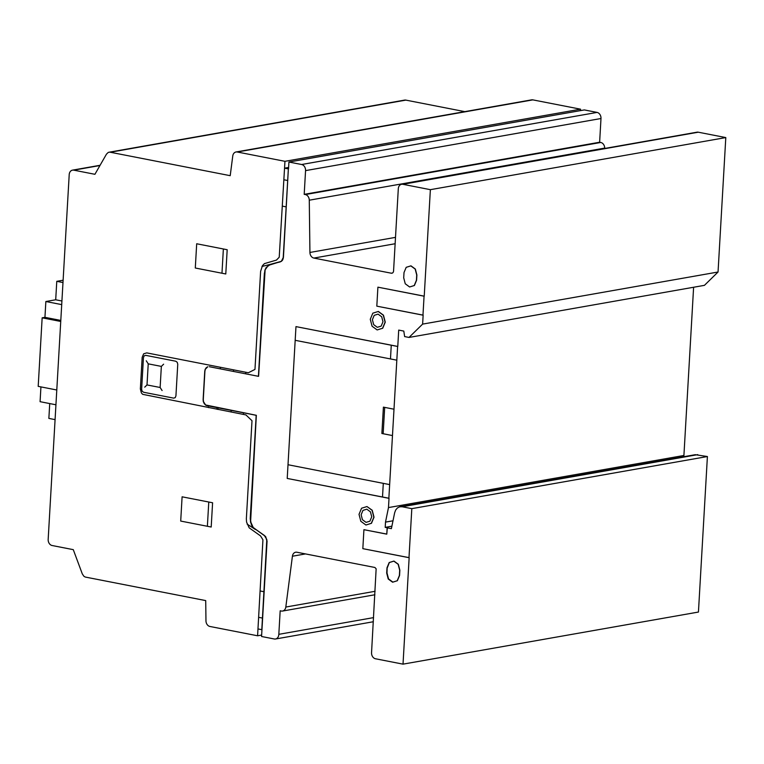 <?xml version="1.0" encoding="UTF-8"?>
<svg xmlns="http://www.w3.org/2000/svg" width="764" height="764" viewBox="0 0 764 764"><rect width="100%" height="100%" fill="white"/><g stroke="black" fill="none" stroke-linecap="round" stroke-linejoin="round"><path stroke-width="1.15" d="M261.966 629.651L267.066 541.084L261.565 636.498L274.276 638.981A5.377 4.212 80 0 0 275.508 639A5.377 4.212 80 0 0 278.822 634.33L280.178 610.818L281.324 611.038A5.367 4.212 80 0 0 282.556 611.047A5.367 4.212 80 0 0 285.812 607.046L292.411 556.23A5.358 4.192 -100 0 1 295.668 552.229A5.358 4.192 -100 0 1 296.9 552.238L374.904 567.48L376.146 568.817L371.552 652.666A5.377 4.212 80 0 0 375.496 658.769L403.02 664.145L409.151 557.653L362.833 548.657L408.988 557.682L411.815 508.652L402.16 506.761L399.667 506.819L397.414 507.955L395.666 510.027L394.644 512.787L391.388 528.65L387.157 527.819L386.785 534.151L363.922 529.681L362.833 548.657L363.922 529.681L386.794 534.084M382.554 328.262L385.094 322.169L383.299 315.217L378.218 311.492L372.822 313.173L370.273 319.266L372.068 326.218L377.149 329.943L382.554 328.262L385.094 322.169L383.299 315.217L378.381 311.464L383.471 315.188L385.257 322.141L382.716 328.233L377.149 329.943L382.716 328.233M406.2 267.324L404.013 272.547L403.707 277.819L405.254 283.778L409.609 286.977L414.231 285.535L416.418 280.302L416.724 275.03L415.186 269.081L410.822 265.882L406.2 267.324L404.013 272.547L403.707 277.819L405.254 283.778L409.609 286.977L414.394 285.507L416.581 280.273L416.886 275.002L415.349 269.052L410.994 265.853L406.2 267.324M416.886 275.002L415.349 269.052M416.724 275.03L416.581 280.273M409.609 286.977L414.394 285.507M372.221 510.247L374.016 517.199L371.466 523.292L366.071 524.973L371.304 523.321L373.854 517.228L372.221 510.247L366.968 506.551L361.573 508.232L359.023 514.325L360.818 521.277L365.908 525.002L371.466 523.292M371.304 523.321L374.016 517.199M373.854 517.228L372.058 510.276L366.968 506.551L361.573 508.232L359.023 514.325L360.818 521.277L365.908 525.002M265.118 270.017L258.595 376.289L264.946 270.045L268.326 265.394L281.524 261.307L283.425 257.449L288.362 168.911L284.552 168.166L288.362 168.911L283.138 258.996M264.946 270.045L266.254 267.39L264.946 270.045L264.535 273.111M209.298 366.71L258.423 376.318L209.298 366.71M207.779 366.787L205.363 369.174L204.924 371.132L203.281 399.601L203.491 401.683L205.621 404.977L256.341 415.301L250.602 521.716L253.218 527.485L265.652 536.576L267.066 541.084M261.804 629.679L257.993 628.934L261.804 629.679L266.808 539.489L264.411 535.612L253.056 527.513L251.404 524.849L250.229 518.508L256.179 415.329L205.449 405.006L203.32 401.711L203.119 399.629L204.762 371.161L205.201 369.203L207.655 366.796L206.385 367.646M206.223 367.675L205.363 369.174M205.201 369.203L204.924 371.132M204.762 371.161L203.281 399.601M203.119 399.629L203.491 401.683M203.32 401.711L204.313 403.564M204.15 403.593L205.621 404.977M256.341 415.301L207.216 405.703M256.179 415.329L250.391 518.469M250.229 518.508L250.602 521.716M250.439 521.745L251.576 524.82M251.404 524.849L253.218 527.485M247.106 524.094L255.386 529.471M253.056 527.513L264.573 535.583M266.903 541.113L265.652 536.576M295.974 326.61L397.614 346.464L388.857 498.3L287.216 478.436L295.974 326.61L397.777 346.436L295.974 326.61L287.216 478.436L389.019 498.271L388.484 507.573L385.505 522.108L385.209 527.38L387.319 527.79L386.785 534.151L363.922 529.681M377.903 287.168L424.068 296.193L422.969 315.169L376.814 306.154L377.903 287.168L424.23 296.165L377.903 287.168L376.814 306.154L423.141 315.14L422.626 324.108L409.007 337.44L404.633 336.58L403.803 331.089L398.712 330.096L397.777 346.436M283.425 257.449L288.362 168.911M280.359 261.861L270.513 264.315L266.254 267.39L270.513 264.315L281.362 261.336L283.263 257.478M280.187 261.89L282.489 260.323M261.966 266.464L270.676 264.287M288.534 168.882L288.926 162.035L301.627 164.508A5.377 4.212 80 0 1 305.562 170.62L304.196 194.343L305.333 194.562A5.367 4.212 80 0 1 309.277 200.197L309.926 252.454A5.358 4.192 -100 0 0 313.861 258.07L391.302 273.206A2.674 2.101 -100 0 0 391.913 273.206A2.674 2.101 -100 0 0 393.565 270.981L398.302 188.746A5.377 4.212 80 0 1 401.606 184.277A5.377 4.212 80 0 1 402.848 184.296L430.371 189.673L424.23 296.165M399.858 570.231L398.321 564.271L393.966 561.082L389.344 562.514L387.157 567.747L386.851 573.019L388.389 578.978L392.753 582.168L397.375 580.726L399.553 575.502L399.858 570.231M373.577 617.618L278.822 634.33M284.953 161.319L279.223 257.229L276.444 260.094L264.42 263.618L262.501 265.586L260.619 271.335L254.966 369.423L248.348 372.746L146.717 352.882L143.632 353.837L142.171 357.332L140.356 388.962L141.378 392.935L142.687 394.339L245.922 414.919L252.005 420.725L246.352 518.813L246.562 522.06L249.179 527.829L260.534 535.917L262.931 539.795L257.592 635.782L209.919 626.47A5.377 4.212 80 0 1 205.965 620.826L205.717 600.59L85.778 577.145A5.338 4.183 80 0 1 83.706 576.027L82.264 573.802L73.277 549.65L52.105 545.515A5.367 4.202 80 0 1 48.17 539.413L69.19 174.946A5.386 4.221 80 0 1 72.513 170.143A5.386 4.221 80 0 1 73.745 170.152L94.917 174.297L106.463 154.156L108.125 152.533A5.338 4.183 80 0 1 109.042 152.227A5.338 4.183 80 0 1 110.264 152.237L230.212 175.682L232.762 155.999A5.377 4.212 80 0 1 236.028 151.979A5.377 4.212 80 0 1 237.26 151.998L284.953 161.319L580.544 109.185L532.852 99.874A5.377 4.212 -100 0 0 531.62 99.855L236.028 151.979M387.157 567.747L387.014 572.99L388.561 578.95L392.897 582.12M389.344 562.514L387.319 567.719M393.985 561.091L389.506 562.485M409.007 337.44L704.437 285.344L718.045 272.013L725.8 137.577L698.277 132.201A5.377 4.212 -100 0 0 697.035 132.182L401.606 184.277M725.8 137.577L430.371 189.673M718.045 272.013L422.626 324.108M683.656 456.748L683.914 455.478L388.484 507.573M683.914 455.478L693.607 287.254M393.002 520.79L385.505 522.108M391.894 526.195L385.209 527.38M403.02 664.145L698.439 612.05L707.407 456.528L695.259 454.695L399.667 506.819M697.752 454.637L402.16 506.761M707.407 456.528L411.815 508.652M261.651 635.065L257.592 635.782M464.827 111.639L405.856 100.113A5.338 4.183 -100 0 0 404.633 100.094L109.042 152.227M288.611 167.45L284.552 168.166M580.459 110.618L580.544 109.185M604.706 148.464L604.706 148.101A5.367 4.212 -100 0 0 600.762 142.467L599.625 142.238L600.991 118.515A5.377 4.212 -100 0 0 597.056 112.413L584.355 109.93L288.926 162.035M599.625 142.238L304.196 194.343M40.931 386.899L40.081 401.683L55.934 404.786M49.727 403.573L48.867 418.405L55.075 419.617M63.116 280.216L56.775 281.333L55.705 299.784L45.859 301.522L44.942 317.337L42.154 317.824L38.2 386.364L56.784 389.993M62.982 282.546L56.775 281.333M61.922 300.997L55.705 299.784M61.712 304.616L45.859 301.522M60.795 320.431L44.942 317.337M60.738 321.463L42.154 317.824M692.404 308.255L685.251 432.262M260.18 590.973L263.991 591.718M258.662 617.331L262.472 618.076M160.134 387.491L147.013 384.932L148.226 363.845L161.347 366.405L160.134 387.491M162.102 390.547L160.287 387.73M146.831 385.104L144.74 387.147M143.594 392.257L173.657 398.13L175.204 397.652L175.93 395.914L177.754 364.285L177.238 362.289L175.787 361.229L145.714 355.356L144.176 355.833L143.451 357.581L141.626 389.21L142.133 391.197L143.594 392.257M161.529 366.243L163.62 364.18M148.073 363.607L146.258 360.789M211.198 527.026L180.705 521.067L182.099 496.81L212.593 502.769L211.198 527.026M208.773 502.024L207.378 526.281M208.648 407.642L208.266 407.031M231.1 412.025L231.186 410.44M217.969 409.456L218.065 407.88M217.119 409.294L216.728 408.683M233.44 371.428L233.526 369.852M220.309 368.869L220.404 367.283M243.382 414.422L243.468 412.846M245.721 373.835L245.817 372.249M383.299 483.354L382.506 497.058M391.263 345.232L390.471 358.937M392.476 435.566L381.885 433.494L383.404 407.136L393.995 409.208M384.684 407.384L383.156 433.742M196.692 243.764L227.185 249.723L225.781 273.97L195.297 268.011L196.692 243.764M223.365 248.978L221.971 273.226M282.365 206.127L286.175 206.872M283.883 179.769L287.694 180.514M264.373 273.14L258.423 376.318M399.696 570.259L399.391 575.531L397.213 580.755L392.591 582.197L388.227 579.007L386.689 573.048L386.995 567.776L389.182 562.543L393.804 561.11L398.159 564.3L399.696 570.259M396.812 360.379L389.659 484.395M396.822 360.178L295.181 340.314M288.009 464.732L389.65 484.596M265.49 536.605L264.411 535.612M205.449 405.006L207.054 405.732M372.058 510.276L366.968 506.551M370.444 511.851L366.815 509.187L362.967 510.381L361.143 514.745L362.422 519.701L366.061 522.366L369.91 521.172L371.734 516.808L370.444 511.851M282.317 260.352L282.976 259.025M381.694 316.793L378.065 314.128L374.207 315.331L372.393 319.686L373.672 324.643L377.301 327.307L381.16 326.113L382.974 321.749L381.694 316.793M378.218 311.492L372.822 313.173L370.273 319.266L372.068 326.218L377.149 329.943M415.186 269.081L410.822 265.882M414.231 285.535L416.418 280.302M305.504 553.919L292.411 556.23M375.095 591.298L285.812 607.046M395.504 237.365L309.926 252.454M395.131 243.735L313.861 258.07M392.486 272.996L391.302 273.206M698.277 132.201L402.848 184.296M99.941 165.53L73.745 170.152M405.856 100.113L110.264 152.237M532.852 99.874L237.26 151.998M597.056 112.413L301.627 164.508M600.991 118.515L305.562 170.62M600.762 142.467L305.333 194.562M604.706 148.101L309.277 200.197M374.895 594.764L282.556 611.047M373.338 621.743L275.508 639M100.084 165.282L72.513 170.143"/></g></svg>
